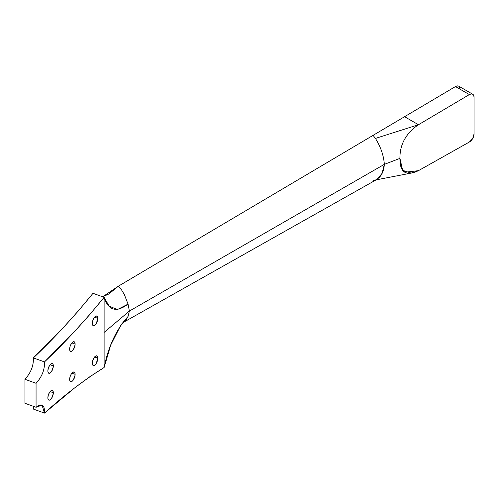 <?xml version="1.0" encoding="UTF-8"?>
<svg xmlns="http://www.w3.org/2000/svg" width="499" height="499" viewBox="0 0 499 499"><rect width="100%" height="100%" fill="white"/><g stroke="black" fill="none" stroke-linecap="round" stroke-linejoin="round"><path stroke-width="0.75" d="M53.331 392.744A5.158 2.233 -70.2 0 1 51.759 398.015A5.158 2.233 -70.2 0 1 48.852 400.123A5.158 2.233 -70.2 0 1 47.867 397.797L48.328 395.033L49.557 392.345L51.135 390.648L52.532 390.505L53.281 391.971L53.281 393.617L51.647 398.196L50.068 399.892L49.083 400.173L48.072 399.219L47.867 397.797A5.158 2.233 -70.2 0 1 49.438 392.526A5.158 2.233 -70.2 0 1 52.351 390.418A5.158 2.233 -70.2 0 1 53.331 392.744L50.106 391.584L53.331 392.744M75.118 374.331A5.158 2.233 -70.2 0 1 73.54 379.602A5.158 2.233 -70.2 0 1 70.633 381.71A5.158 2.233 -70.2 0 1 69.648 379.383L70.11 376.614L71.338 373.932L72.916 372.235L74.314 372.092L74.906 372.909L75.062 375.204L73.428 379.783L72.386 381.068L70.864 381.76L70.11 381.298L69.648 379.383A5.158 2.233 -70.2 0 1 71.226 374.113A5.158 2.233 -70.2 0 1 74.133 372.005A5.158 2.233 -70.2 0 1 75.118 374.331L71.893 373.165L75.118 374.331M97.792 358.176A5.158 2.233 -70.2 0 1 96.213 363.447A5.158 2.233 -70.2 0 1 93.307 365.555A5.158 2.233 -70.2 0 1 92.321 363.228L92.783 360.465L94.012 357.777L95.59 356.08L96.987 355.937L97.735 357.403L97.735 359.049L96.101 363.628L94.523 365.324L93.538 365.605L92.783 365.143L92.321 363.228A5.158 2.233 -70.2 0 1 93.899 357.958A5.158 2.233 -70.2 0 1 96.806 355.849A5.158 2.233 -70.2 0 1 97.792 358.176L94.567 357.016L97.792 358.176M53.331 365.91A5.158 2.233 -70.2 0 1 51.759 371.181A5.158 2.233 -70.2 0 1 48.852 373.289A5.158 2.233 -70.2 0 1 47.867 370.963L48.328 368.193L49.557 365.511L51.135 363.815L52.532 363.671L53.125 364.488L53.281 366.784L51.647 371.362L50.068 373.059L49.083 373.339L48.072 372.379L47.867 370.963A5.158 2.233 -70.2 0 1 49.438 365.692A5.158 2.233 -70.2 0 1 52.351 363.584A5.158 2.233 -70.2 0 1 53.331 365.91L50.106 364.744L53.331 365.91M75.118 344.073A5.158 2.233 -70.2 0 1 73.54 349.337A5.158 2.233 -70.2 0 1 70.633 351.446A5.158 2.233 -70.2 0 1 69.648 349.119L70.11 346.356L71.338 343.674L72.916 341.971L74.314 341.834L74.906 342.651L75.062 344.94L73.428 349.518L72.386 350.809L70.864 351.502L70.11 351.034L69.648 349.119A5.158 2.233 -70.2 0 1 71.226 343.855A5.158 2.233 -70.2 0 1 74.133 341.746A5.158 2.233 -70.2 0 1 75.118 344.073L71.893 342.907L75.118 344.073M97.792 318.331A5.158 2.233 -70.2 0 1 96.213 323.595A5.158 2.233 -70.2 0 1 93.307 325.704A5.158 2.233 -70.2 0 1 92.321 323.377L92.783 320.614L94.012 317.932L95.59 316.229L96.987 316.092L97.579 316.909L97.735 319.198L96.101 323.776L94.523 325.479L93.538 325.76L92.783 325.292L92.321 323.377A5.158 2.233 -70.2 0 1 93.899 318.113A5.158 2.233 -70.2 0 1 96.806 316.004A5.158 2.233 -70.2 0 1 97.792 318.331L94.567 317.164L97.792 318.331M474.05 133.969A6.549 3.78 -60 0 1 469.416 141.997A6.549 3.78 -60 0 1 469.359 142.028A6.549 3.78 120 0 0 469.416 141.997L472.69 138.535L474.05 133.969L474.05 97.224L473.694 95.371L472.672 94.217A6.549 3.78 -60 0 1 474.05 97.224L474.05 133.969M418.468 170.658L469.359 142.028L418.468 170.658L411.151 173.103L402.649 170.321L399.936 158.389C399.861 165.437 401.364 169.978 404.452 172.024C407.54 174.07 412.211 173.615 418.468 170.658L404.814 172.249L401.096 167.34L399.936 158.389C399.786 144.473 405.961 133.252 418.468 124.725L469.359 94.585A6.549 3.78 -60 0 1 472.69 94.23L471.15 93.943L469.359 94.585L455.462 86.564L469.359 94.585L418.468 124.725C412.211 128.985 407.54 133.925 404.452 139.533C401.364 145.147 399.861 151.428 399.936 158.389L384.336 164.358L399.936 158.389C399.786 144.473 405.961 133.252 418.468 124.725L375.441 138.423C380.774 147.037 383.743 155.682 384.336 164.358C383.743 172.348 380.774 177.569 375.441 180.02L375.142 180.102M472.69 94.23L458.799 86.202A6.549 3.78 120 0 0 455.462 86.564L404.57 116.704L418.468 124.725L404.57 116.704L118.544 286.083L121.687 290.131L124.37 294.616L128.05 304.109L129.384 311.064L128.05 316.472C126.197 319.94 124.968 321.693 124.37 321.718L123.372 322.385M458.774 86.19L457.252 85.915L455.462 86.564L373.071 135.354L375.441 138.423L418.468 124.725L404.57 116.704M460.153 89.202L459.361 86.67M376.103 179.877L411.151 173.103M375.441 180.02L373.071 180.351M124.058 321.992L377.094 179.316L382.084 173.328L384.336 164.358L129.384 311.064L384.336 164.358C383.743 155.682 380.774 147.037 375.441 138.423L373.071 135.354L118.544 286.083L102.688 296.799L108.782 294.011L118.544 286.083L121.687 290.131L124.37 294.616L128.05 304.109C116.373 312.823 108.395 310.559 104.11 297.31L109.119 306.143L117.446 309.555L128.05 304.109L129.384 311.064L104.11 332.415L129.384 311.064L128.05 316.472L120.976 324.893L110.716 345.09L104.11 367.514C108.395 346.35 116.373 329.334 128.05 316.472C126.203 319.934 124.975 321.68 124.37 321.718M33.383 409.074L33.352 406.298L33.383 409.074L44.492 413.085C64.564 394.909 84.437 379.72 104.11 367.514L104.11 332.415L104.11 367.514L89.34 377.057L74.451 388.06L44.492 413.085L33.383 409.074M24.95 403.267L24.95 379.29C30.869 372.784 33.683 365.655 33.383 357.902L63.336 327.569L78.231 311.052L93.001 293.306L104.11 297.31L104.11 332.415L104.11 297.31L93.001 293.306C73.322 317.458 53.449 338.989 33.383 357.902C33.683 365.655 30.869 372.784 24.95 379.29L24.95 403.267L36.059 407.278L42.053 405.119L44.492 413.085C44.791 404.776 41.978 402.843 36.059 407.278L36.059 383.301L24.95 379.29L36.059 383.301C41.978 376.795 44.791 369.665 44.492 361.912L33.383 357.902L44.492 361.912C64.564 343 84.437 321.468 104.11 297.31L89.34 315.056L74.451 331.579L44.492 361.912C44.791 369.665 41.978 376.795 36.059 383.301L36.059 407.278L24.95 403.267M124.613 321.524L120.552 325.491"/></g></svg>
